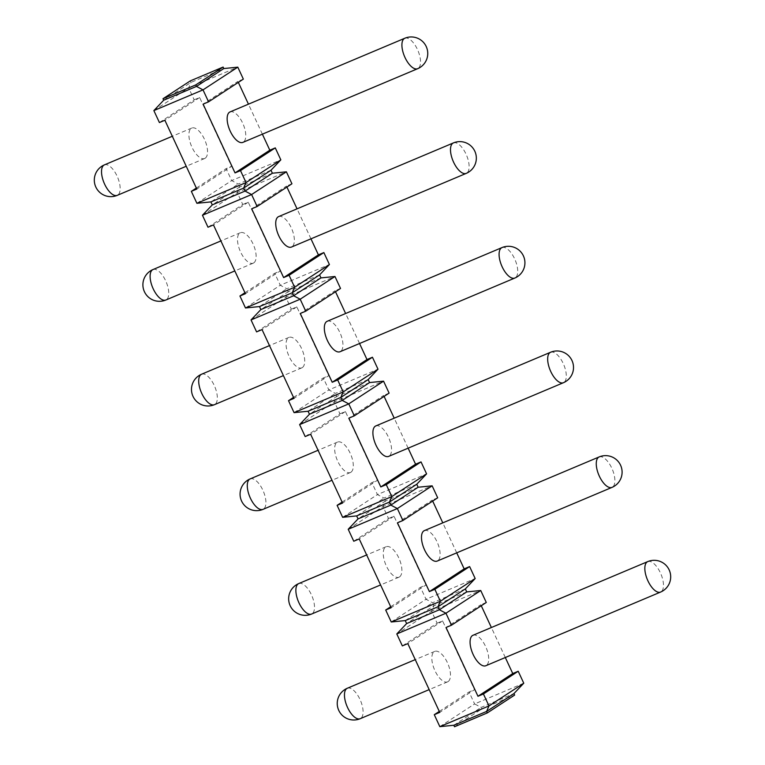 <?xml version="1.0" encoding="UTF-8"?>
<svg xmlns="http://www.w3.org/2000/svg" width="765" height="765" viewBox="0 0 765 765"><rect width="100%" height="100%" fill="white"/><g stroke="black" fill="none" stroke-linecap="round" stroke-linejoin="round"><path stroke-width="0.57" stroke-dasharray="3.83 2.87" d="M523.767 683.212L474.616 703.934L481.156 707.405L513.927 693.587M453.827 725.258L481.156 707.405L481.854 708.897L514.625 695.089M402.352 645.909L437.131 623.188L431.575 611.225L480.736 590.504M437.131 623.188L442.591 620.893L474.52 689.676L439.741 712.387M439.827 726.654L474.616 703.934L469.06 691.971L474.52 689.676M505.311 657.518L491.379 627.52M481.271 605.746L480.822 604.771L446.043 627.491M486.282 602.466L480.822 604.771M353.765 541.238L388.543 518.517L382.988 506.554L432.149 485.832M388.543 518.517L394.004 516.212L425.933 585.005L391.154 607.716M391.24 621.983L426.029 599.263L420.473 587.3L425.933 585.005M465.34 588.916L432.569 602.734L426.029 599.263L475.18 578.541M456.724 552.846L442.792 522.849M432.684 501.075L432.235 500.1L397.456 522.82M437.695 497.795L432.235 500.1M305.178 436.566L339.956 413.846L334.41 401.883L383.561 381.161M339.956 413.846L345.417 411.541L377.346 480.334L342.567 503.045M342.653 517.312L377.441 494.592L371.886 482.629L377.346 480.334M416.753 484.245L383.992 498.063L377.441 494.592L426.593 473.87M408.137 448.175L394.205 418.178M384.097 396.404L383.647 395.428L348.869 418.149M389.108 393.124L383.647 395.428M256.591 331.895L291.369 309.175L285.823 297.212L334.974 276.49M291.369 309.175L296.83 306.87L328.759 375.663L293.98 398.374M294.066 412.641L328.854 389.921L323.299 377.958L328.759 375.663M368.166 379.574L335.405 393.392L328.854 389.921L378.006 369.199M359.55 343.504L345.617 313.507M335.51 291.733L335.06 290.757L300.282 313.478M340.521 288.453L335.06 290.757M208.004 227.224L242.782 204.504L237.236 192.541L286.387 171.819M242.782 204.504L248.243 202.199L280.172 270.992L245.393 293.703M245.479 307.97L280.267 285.249L274.712 273.287L280.172 270.992M319.579 274.903L286.818 288.721L280.267 285.249L329.419 264.527M310.963 238.833L297.04 208.835M286.923 187.062L286.473 186.086L251.695 208.807M291.934 183.782L286.473 186.086M196.892 203.299L231.68 180.578L280.832 159.856M262.376 134.162L248.453 104.164M238.336 82.391L237.886 81.415L203.108 104.136M243.346 79.111L237.886 81.415M159.416 122.553L194.195 99.833L188.649 87.87L237.8 67.148M194.195 99.833L199.655 97.528L231.585 166.321L196.806 189.032M270.992 170.232L238.231 184.049L231.68 180.578L226.124 168.616L231.585 166.321M466.726 591.909L433.965 605.727L431.575 611.225L396.796 633.946M405.24 620.587L432.569 602.734L433.965 605.727L406.636 623.571M439.292 711.421L469.06 691.971M153.861 110.59L188.649 87.87L191.03 82.371L190.332 80.87M390.705 606.75L420.473 587.3M348.209 529.275L382.988 506.554L385.378 501.056L358.049 518.899M342.118 502.079L371.886 482.629M299.622 424.604L334.41 401.883L336.791 396.385L309.462 414.228M293.531 397.408L323.299 377.958M251.035 319.933L285.823 297.212L288.204 291.714L260.875 309.557M244.943 292.737L274.712 273.287M202.448 215.261L237.236 192.541L239.617 187.042L212.288 204.886M196.356 188.066L226.124 168.616M454.525 726.75L481.854 708.897M442.591 620.893L407.812 643.604M448.099 681.577A16.524 7.325 -112.9 0 1 447.582 681.854A16.524 7.325 -112.9 0 1 434.673 670.083A16.524 7.325 -112.9 0 1 434.224 651.675A16.524 7.325 -112.9 0 1 434.74 651.398A16.524 7.325 -112.9 0 1 447.649 663.178A16.524 7.325 -112.9 0 1 448.099 681.577M163.7 100.215L191.03 82.371L223.801 68.554M199.655 97.528L164.877 120.248M205.163 158.221A16.524 7.325 -112.9 0 1 204.647 158.498A16.524 7.325 -112.9 0 1 191.738 146.727A16.524 7.325 -112.9 0 1 191.288 128.319A16.524 7.325 -112.9 0 1 191.805 128.042A16.524 7.325 -112.9 0 1 204.714 139.813A16.524 7.325 -112.9 0 1 205.163 158.221M394.004 516.212L359.225 538.933M399.512 576.906A16.524 7.325 -112.9 0 1 398.995 577.183A16.524 7.325 -112.9 0 1 386.086 565.412A16.524 7.325 -112.9 0 1 385.637 547.004A16.524 7.325 -112.9 0 1 386.153 546.726A16.524 7.325 -112.9 0 1 399.062 558.507A16.524 7.325 -112.9 0 1 399.512 576.906M418.139 487.238L385.378 501.056L383.992 498.063L356.653 515.916M345.417 411.541L310.638 434.262M350.925 472.235A16.524 7.325 -112.9 0 1 350.408 472.512A16.524 7.325 -112.9 0 1 337.499 460.74A16.524 7.325 -112.9 0 1 337.049 442.333A16.524 7.325 -112.9 0 1 337.566 442.055A16.524 7.325 -112.9 0 1 350.475 453.836A16.524 7.325 -112.9 0 1 350.925 472.235M369.562 382.567L336.791 396.385L335.405 393.392L308.066 411.245M296.83 306.87L262.051 329.591M302.338 367.563A16.524 7.325 -112.9 0 1 301.821 367.841A16.524 7.325 -112.9 0 1 288.912 356.069A16.524 7.325 -112.9 0 1 288.462 337.661A16.524 7.325 -112.9 0 1 288.979 337.384A16.524 7.325 -112.9 0 1 301.888 349.165A16.524 7.325 -112.9 0 1 302.338 367.563M320.975 277.896L288.204 291.714L286.818 288.721L259.478 306.574M248.243 202.199L213.464 224.92M253.751 262.892A16.524 7.325 -112.9 0 1 253.234 263.17A16.524 7.325 -112.9 0 1 240.325 251.398A16.524 7.325 -112.9 0 1 239.875 232.99A16.524 7.325 -112.9 0 1 240.392 232.713A16.524 7.325 -112.9 0 1 253.301 244.494A16.524 7.325 -112.9 0 1 253.751 262.892M272.388 173.225L239.617 187.042L238.231 184.049L210.901 201.903M472.971 635.285A16.524 7.325 -112.9 0 1 485.871 647.056A16.524 7.325 -112.9 0 1 486.33 665.464A16.524 7.325 -112.9 0 1 485.813 665.741M424.384 530.614A16.524 7.325 -112.9 0 1 437.293 542.385A16.524 7.325 -112.9 0 1 437.743 560.793A16.524 7.325 -112.9 0 1 437.226 561.07M375.797 425.942A16.524 7.325 -112.9 0 1 388.706 437.714A16.524 7.325 -112.9 0 1 389.156 456.122A16.524 7.325 -112.9 0 1 388.639 456.399M327.21 321.271A16.524 7.325 -112.9 0 1 340.119 333.043A16.524 7.325 -112.9 0 1 340.568 351.451A16.524 7.325 -112.9 0 1 340.052 351.728M278.623 216.6A16.524 7.325 -112.9 0 1 291.532 228.372A16.524 7.325 -112.9 0 1 291.981 246.779A16.524 7.325 -112.9 0 1 291.465 247.057M230.036 111.929A16.524 7.325 -112.9 0 1 242.945 123.701A16.524 7.325 -112.9 0 1 243.394 142.108A16.524 7.325 -112.9 0 1 242.878 142.386M347.358 688.232A16.524 7.325 67.1 0 1 360.258 700.013A16.524 7.325 67.1 0 1 360.717 718.421A16.524 7.325 -112.9 0 1 360.2 718.698M104.423 164.877A16.524 7.325 67.1 0 1 117.332 176.658A16.524 7.325 67.1 0 1 117.781 195.065A16.524 7.325 -112.9 0 1 117.265 195.343M298.771 583.561A16.524 7.325 67.1 0 1 311.671 595.342A16.524 7.325 67.1 0 1 312.13 613.75A16.524 7.325 -112.9 0 1 311.613 614.027M250.184 478.89A16.524 7.325 67.1 0 1 263.084 490.671A16.524 7.325 67.1 0 1 263.543 509.079A16.524 7.325 -112.9 0 1 263.026 509.356M201.597 374.219A16.524 7.325 67.1 0 1 214.496 386A16.524 7.325 67.1 0 1 214.955 404.408A16.524 7.325 -112.9 0 1 214.439 404.685M153.01 269.548A16.524 7.325 67.1 0 1 165.909 281.329A16.524 7.325 67.1 0 1 166.368 299.737A16.524 7.325 -112.9 0 1 165.852 300.014M647.735 561.606A16.524 7.325 67.1 0 1 660.644 573.387A16.524 7.325 67.1 0 1 661.103 591.794A16.524 7.325 -112.9 0 1 660.577 592.072M599.148 456.935A16.524 7.325 67.1 0 1 612.057 468.716A16.524 7.325 67.1 0 1 612.516 487.114A16.524 7.325 -112.9 0 1 611.99 487.391M550.561 352.263A16.524 7.325 67.1 0 1 563.47 364.044A16.524 7.325 67.1 0 1 563.929 382.443A16.524 7.325 -112.9 0 1 563.403 382.72M501.974 247.592A16.524 7.325 67.1 0 1 514.883 259.373A16.524 7.325 67.1 0 1 515.342 277.772A16.524 7.325 -112.9 0 1 514.816 278.049M453.387 142.921A16.524 7.325 67.1 0 1 466.296 154.702A16.524 7.325 67.1 0 1 466.755 173.1A16.524 7.325 -112.9 0 1 466.229 173.378M404.8 38.25A16.524 7.325 67.1 0 1 417.709 50.031A16.524 7.325 67.1 0 1 418.168 68.429A16.524 7.325 -112.9 0 1 417.642 68.707M447.582 681.854L429.165 689.619M434.74 651.398L415.242 659.621M204.647 158.498L186.23 166.263M191.805 128.042L172.307 136.266M398.995 577.183L380.578 584.948M386.153 546.726L366.655 554.95M350.408 472.512L331.991 480.277M337.566 442.055L318.068 450.279M301.821 367.841L283.404 375.605M288.979 337.384L269.481 345.608M253.234 263.17L234.817 270.934M240.392 232.713L220.894 240.937"/><path stroke-width="1.15" d="M480.736 590.504L445.947 613.224L439.397 609.762L438.01 606.769L440.391 601.261L475.18 578.541L465.34 588.916L466.726 591.909L480.736 590.504L486.282 602.466L451.503 625.187L445.947 613.224L396.796 633.946L406.636 623.571L405.24 620.587L391.24 621.983L385.694 610.021L391.154 607.716L359.225 538.933L353.765 541.238L348.209 529.275L358.049 518.899L356.653 515.916L342.653 517.312L337.107 505.349L342.567 503.045L310.638 434.262L305.178 436.566L299.622 424.604L309.462 414.228L308.066 411.245L294.066 412.641L288.52 400.678L293.98 398.374L262.051 329.591L256.591 331.895L251.035 319.933L260.875 309.557L259.478 306.574L245.479 307.97L239.933 296.007L245.393 293.703L213.464 224.92L208.004 227.224L202.448 215.261L212.288 204.886L210.901 201.903L196.892 203.299L191.346 191.336L196.806 189.032L164.877 120.248L159.416 122.553L153.861 110.59L163.7 100.215L163.002 98.723L190.332 80.87L223.103 67.062L195.773 84.905L163.002 98.723M451.503 625.187L446.043 627.491L477.972 696.274L483.432 693.97L488.978 705.932L486.597 711.44L513.927 693.587L523.767 683.212L488.978 705.932L439.827 726.654L434.281 714.692L439.741 712.387L407.812 643.604L402.352 645.909L396.796 633.946M432.149 485.832L397.36 508.553L390.81 505.091L389.423 502.098L391.804 496.59L426.593 473.87L416.753 484.245L418.139 487.238L432.149 485.832L437.695 497.795L402.916 520.516L397.36 508.553L348.209 529.275M402.916 520.516L397.456 522.82L429.385 591.603L434.845 589.299L440.391 601.261L391.24 621.983M383.561 381.161L348.773 403.882L342.223 400.42L340.836 397.427L343.217 391.919L378.006 369.199L368.166 379.574L369.562 382.567L383.561 381.161L389.108 393.124L354.329 415.844L348.773 403.882L299.622 424.604M354.329 415.844L348.869 418.149L380.798 486.932L386.258 484.628L391.804 496.59L342.653 517.312M334.974 276.49L300.186 299.211L293.636 295.749L292.249 292.756L294.64 287.248L329.419 264.527L319.579 274.903L320.975 277.896L334.974 276.49L340.521 288.453L305.742 311.173L300.186 299.211L251.035 319.933M305.742 311.173L300.282 313.478L332.211 382.261L337.671 379.956L343.217 391.919L294.066 412.641M280.832 159.856L270.992 170.232L272.388 173.225L286.387 171.819L291.934 183.782L257.155 206.502L251.599 194.54L245.058 191.078L243.662 188.085L246.053 182.577L240.497 170.614L275.276 147.894L280.832 159.856L246.053 182.577L196.892 203.299M163.7 100.215L196.471 86.407L203.012 89.868L237.8 67.148L243.346 79.111L208.568 101.831L203.012 89.868L153.861 110.59M208.568 101.831L203.108 104.136L235.037 172.919L240.497 170.614M286.387 171.819L251.599 194.54L202.448 215.261M257.155 206.502L251.695 208.807L283.624 277.59L289.084 275.285L294.64 287.248L245.479 307.97M466.726 591.909L439.397 609.762L406.636 623.571M523.767 683.212L518.211 671.249L483.432 693.97M475.18 578.541L469.624 566.578L434.845 589.299M426.593 473.87L421.037 461.907L386.258 484.628M378.006 369.199L372.45 357.236L337.671 379.956M329.419 264.527L323.863 252.565L289.084 275.285M513.927 693.587L514.625 695.089L487.295 712.932L454.525 726.75L453.827 725.258L439.827 726.654M453.827 725.258L486.597 711.44L487.295 712.932M518.211 671.249L512.751 673.554L505.311 657.518M491.379 627.52L481.271 605.746M469.624 566.578L464.164 568.883L456.724 552.846M442.792 522.849L432.684 501.075M421.037 461.907L415.577 464.212L408.137 448.175M394.205 418.178L384.097 396.404M372.45 357.236L366.99 359.54L359.55 343.504M345.617 313.507L335.51 291.733M323.863 252.565L318.403 254.869L310.963 238.833M297.04 208.835L286.923 187.062M275.276 147.894L269.816 150.198L262.376 134.162M248.453 104.164L238.336 82.391M465.34 588.916L438.01 606.769L405.24 620.587M434.281 714.692L439.292 711.421M385.694 610.021L390.705 606.75M337.107 505.349L342.118 502.079M288.52 400.678L293.531 397.408M239.933 296.007L244.943 292.737M191.346 191.336L196.356 188.066M237.8 67.148L223.801 68.554L196.471 86.407L195.773 84.905M223.801 68.554L223.103 67.062M418.139 487.238L390.81 505.091L358.049 518.899M416.753 484.245L389.423 502.098L356.653 515.916M369.562 382.567L342.223 400.42L309.462 414.228M368.166 379.574L340.836 397.427L308.066 411.245M320.975 277.896L293.636 295.749L260.875 309.557M319.579 274.903L292.249 292.756L259.478 306.574M272.388 173.225L245.058 191.078L212.288 204.886M270.992 170.232L243.662 188.085L210.901 201.903M512.751 673.554L477.972 696.274M485.813 665.741A16.524 7.325 -112.9 0 1 472.904 653.97A16.524 7.325 -112.9 0 1 472.445 635.562A16.524 7.325 -112.9 0 1 472.971 635.285L647.735 561.606A16.524 7.325 67.1 0 0 647.219 561.883A16.524 7.325 -112.9 0 0 647.668 580.291A16.524 7.325 -112.9 0 0 660.577 592.072L485.813 665.741M464.164 568.883L429.385 591.603M437.226 561.07A16.524 7.325 -112.9 0 1 424.317 549.299A16.524 7.325 -112.9 0 1 423.858 530.891A16.524 7.325 -112.9 0 1 424.384 530.614L599.148 456.935A16.524 7.325 67.1 0 0 598.632 457.212A16.524 7.325 -112.9 0 0 599.091 475.62A16.524 7.325 -112.9 0 0 611.99 487.391L437.226 561.07M415.577 464.212L380.798 486.932M388.639 456.399A16.524 7.325 -112.9 0 1 375.73 444.628A16.524 7.325 -112.9 0 1 375.28 426.22A16.524 7.325 -112.9 0 1 375.797 425.942L550.561 352.263A16.524 7.325 67.1 0 0 550.045 352.541A16.524 7.325 -112.9 0 0 550.504 370.949A16.524 7.325 -112.9 0 0 563.403 382.72L388.639 456.399M366.99 359.54L332.211 382.261M340.052 351.728A16.524 7.325 -112.9 0 1 327.143 339.947A16.524 7.325 -112.9 0 1 326.693 321.549A16.524 7.325 -112.9 0 1 327.21 321.271L501.974 247.592A16.524 7.325 67.1 0 0 501.457 247.87A16.524 7.325 -112.9 0 0 501.917 266.277A16.524 7.325 -112.9 0 0 514.816 278.049L340.052 351.728M318.403 254.869L283.624 277.59M291.465 247.057A16.524 7.325 -112.9 0 1 278.556 235.276A16.524 7.325 -112.9 0 1 278.106 216.878A16.524 7.325 -112.9 0 1 278.623 216.6L453.387 142.921A16.524 7.325 67.1 0 0 452.87 143.198A16.524 7.325 -112.9 0 0 453.329 161.606A16.524 7.325 -112.9 0 0 466.229 173.378L291.465 247.057M269.816 150.198L235.037 172.919M242.878 142.386A16.524 7.325 -112.9 0 1 229.969 130.605A16.524 7.325 -112.9 0 1 229.519 112.206A16.524 7.325 -112.9 0 1 230.036 111.929L404.8 38.25A16.524 7.325 67.1 0 0 404.283 38.527A16.524 7.325 -112.9 0 0 404.742 56.935A16.524 7.325 -112.9 0 0 417.642 68.707L242.878 142.386M360.2 718.698A16.524 7.325 -112.9 0 1 347.291 706.917A16.524 7.325 -112.9 0 1 346.832 688.51A16.524 7.325 67.1 0 1 347.358 688.232A16.524 16.524 0 0 0 339.182 711.23A16.524 16.524 0 0 0 360.2 718.698L429.165 689.619M117.265 195.343A16.524 7.325 -112.9 0 1 104.356 183.562A16.524 7.325 -112.9 0 1 103.897 165.154A16.524 7.325 67.1 0 1 104.423 164.877A16.524 16.524 0 0 0 96.247 187.874A16.524 16.524 0 0 0 117.265 195.343L186.23 166.263M311.613 614.027A16.524 7.325 -112.9 0 1 298.704 602.246A16.524 7.325 -112.9 0 1 298.245 583.838A16.524 7.325 67.1 0 1 298.771 583.561A16.524 16.524 0 0 0 290.595 606.559A16.524 16.524 0 0 0 311.613 614.027L380.578 584.948M263.026 509.356A16.524 7.325 -112.9 0 1 250.117 497.575A16.524 7.325 -112.9 0 1 249.658 479.167A16.524 7.325 67.1 0 1 250.184 478.89A16.524 16.524 0 0 0 242.008 501.888A16.524 16.524 0 0 0 263.026 509.356L331.991 480.277M214.439 404.685A16.524 7.325 -112.9 0 1 201.53 392.904A16.524 7.325 -112.9 0 1 201.071 374.496A16.524 7.325 67.1 0 1 201.597 374.219A16.524 16.524 0 0 0 193.421 397.217A16.524 16.524 0 0 0 214.439 404.685L283.404 375.605M165.852 300.014A16.524 7.325 -112.9 0 1 152.943 288.233A16.524 7.325 -112.9 0 1 152.484 269.825A16.524 7.325 67.1 0 1 153.01 269.548A16.524 16.524 0 0 0 144.834 292.546A16.524 16.524 0 0 0 165.852 300.014L234.817 270.934M415.242 659.621L347.358 688.232M172.307 136.266L104.423 164.877M366.655 554.95L298.771 583.561M318.068 450.279L250.184 478.89M269.481 345.608L201.597 374.219M220.894 240.937L153.01 269.548M660.577 592.072A16.524 16.524 0 0 0 668.753 569.074A16.524 16.524 0 0 0 647.735 561.606M611.99 487.391A16.524 16.524 0 0 0 620.166 464.403A16.524 16.524 0 0 0 599.148 456.935M563.403 382.72A16.524 16.524 0 0 0 571.579 359.732A16.524 16.524 0 0 0 550.561 352.263M514.816 278.049A16.524 16.524 0 0 0 522.992 255.061A16.524 16.524 0 0 0 501.974 247.592M466.229 173.378A16.524 16.524 0 0 0 474.405 150.389A16.524 16.524 0 0 0 453.387 142.921M417.642 68.707A16.524 16.524 0 0 0 425.818 45.718A16.524 16.524 0 0 0 404.8 38.25"/></g></svg>

